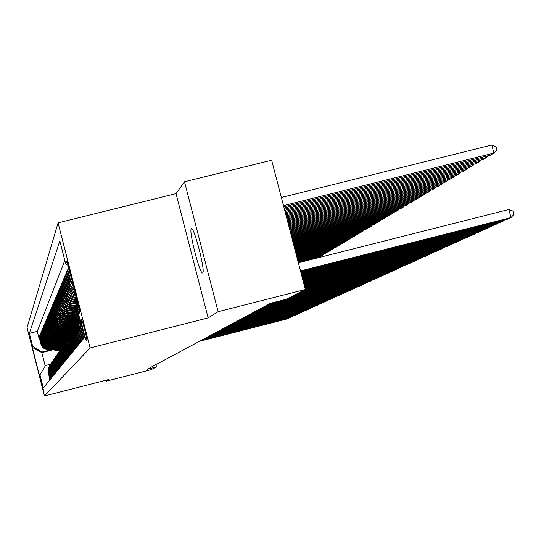 <?xml version="1.0" encoding="UTF-8"?>
<svg xmlns="http://www.w3.org/2000/svg" width="541" height="541" viewBox="0 0 541 541"><rect width="100%" height="100%" fill="white"/><g stroke="black" fill="none" stroke-linecap="round" stroke-linejoin="round"><path stroke-width="0.81" d="M202.713 272.867C205.722 271.731 193.867 225.577 191.386 228.762L191.325 228.816C188.532 230.642 200.136 275.687 202.679 272.887L202.713 272.867M43.645 390.974L40.609 379.058L43.645 390.974M58.076 222.865L27.05 327.684L44.463 396.012L90.097 347.958L58.076 222.865L176.021 193.61L208.15 317.898L218.124 311.697L184.501 181.762L176.021 193.61M184.501 181.762L271.656 160.19L305.347 289.503L412.296 262.277L412.174 261.81M49.691 380.14L48.088 370.24L48.474 367.833L49.589 365.662M48.325 372.181L50.083 379.065L50.394 378.686L48.629 371.762L48.731 368.056L50.103 364.905M48.832 371.484L50.604 378.43L50.915 378.037L49.136 371.058L49.238 367.312L50.631 364.14M49.339 370.774L51.124 377.78L51.449 377.381L49.65 370.342L49.758 366.561L51.158 363.356M49.86 370.051L51.666 377.118L51.99 376.712L50.178 369.611L50.286 365.79L51.706 362.558M50.387 369.314L52.207 376.441L52.538 376.036L50.712 368.867L50.827 365.013L52.254 361.753M50.928 368.57L52.761 375.758L53.099 375.339L51.253 368.11L51.375 364.215L52.815 360.928M51.476 367.806L53.329 375.062L53.667 374.636L51.808 367.339L51.929 363.403L53.39 360.083M52.031 367.028L53.904 374.352L54.249 373.919L52.376 366.555L52.497 362.585L53.972 359.231M52.599 366.237L54.485 373.628L54.844 373.189L52.944 365.757L53.072 361.746L54.56 358.358M53.18 365.439L55.081 372.891L55.446 372.445L53.532 364.945L53.66 360.888L55.162 357.473M53.769 364.614L55.689 372.14L56.061 371.687L54.127 364.12L54.262 360.015L55.777 356.566M54.371 363.782L56.305 371.376L56.683 370.91L54.736 363.275L54.871 359.129L56.406 355.647M54.979 362.93L56.933 370.599L57.319 370.125L55.351 362.416L55.493 358.223L57.042 354.707M55.601 362.064L57.576 369.807L57.968 369.32L55.98 361.537L56.129 357.303L57.698 353.753M56.237 361.185L58.232 368.996L58.631 368.502L56.622 360.644L56.778 356.363L58.36 352.779M56.886 360.279L58.901 368.171L59.307 367.67L57.278 359.731L57.434 355.403L59.037 351.785M57.549 359.366L59.578 367.332L59.997 366.818L57.948 358.805L58.11 354.429L59.726 350.771M58.218 358.426L60.274 366.473L60.7 365.953L58.631 357.858L58.793 353.429L60.43 349.736M58.908 357.473L60.984 365.601L61.41 365.067L59.327 356.891L59.496 352.414L61.147 348.675M59.605 356.499L61.701 364.708L62.147 364.161L60.037 355.904L60.207 351.373L61.884 347.599M60.322 355.505L62.438 363.795L62.891 363.241L60.761 354.896L60.937 350.318L62.628 346.497M61.052 354.49L63.196 362.869L63.649 362.301L61.498 353.868L61.681 349.236L63.392 345.374M61.796 353.449L63.96 361.915L64.426 361.341L62.256 352.82L62.445 348.127L64.176 344.232L56.021 342.453M62.56 352.394L64.744 360.948L65.224 360.36L63.027 351.745L63.223 346.997L64.974 343.062M63.338 351.312L65.549 359.961L66.036 359.352L63.811 350.649L64.014 345.848L65.786 341.865M64.129 350.21L66.367 358.947L66.861 358.331L64.616 349.533L64.825 344.671L66.617 340.641M64.94 349.08L67.199 357.912L67.713 357.283L65.441 348.39L65.65 343.467L67.469 339.39M65.772 347.924L68.058 356.857L68.579 356.215L66.279 347.221L66.496 342.23L68.342 338.111M66.617 346.747L68.93 355.782L69.464 355.119L67.138 346.024L67.368 340.972L69.228 336.806M67.49 345.543L69.823 354.673L70.371 354.003L68.017 344.806L68.254 339.687L70.141 335.467M68.376 344.306L70.736 353.543L71.29 352.854L68.917 343.555L69.309 337.712L71.067 334.101M69.282 343.048L71.669 352.394L72.244 351.684L69.836 342.277L70.208 341.756L70.087 337.023L72.021 332.701M70.208 341.756L72.629 351.21L73.211 350.487L70.776 340.965L71.162 340.431L71.033 335.636L72.994 331.268L63.459 329.144M71.162 340.431L73.603 350L74.205 349.256L71.743 339.626L72.136 339.079L72.007 334.223L73.995 329.8M72.136 339.079L74.611 348.762L75.219 348.005L72.731 338.253L73.13 337.692L73.001 332.776L75.016 328.292M73.13 337.692L75.639 347.491L76.261 346.713L73.738 336.847L74.151 336.272L74.022 331.295L76.065 326.757M74.151 336.272L76.687 346.193L77.329 345.395L74.78 335.406L75.199 334.818L75.071 329.773L77.14 325.175L66.306 322.808M75.199 334.818L77.769 344.86L78.425 344.042L75.841 333.925L76.274 333.33L76.139 328.218L78.242 323.559L67.747 321.246M76.274 333.33L78.871 343.494L79.547 342.656L76.93 332.411L77.37 331.795L77.241 326.615L79.371 321.902M77.37 331.795L80.007 342.088L80.697 341.236L78.046 330.862L78.499 330.226L78.134 327.373L78.472 324.512L80.244 320.597M78.499 330.226L81.17 340.654L81.88 339.775L79.189 329.266L79.655 328.617L80.305 320.84M79.655 328.617L82.36 339.18L83.091 338.274L80.366 327.63L80.846 326.967L80.623 322.071M80.846 326.967L83.584 337.665L84.335 336.739L81.603 325.912M72.379 281.753L68.382 267.849L67.753 269.337L68.7 269.1M73.752 287.129L70.093 281.083L67.334 270.317L66.719 271.771L67.645 271.541M74.692 290.801L71.54 288.177L69.715 285.29L66.313 272.732L65.718 274.145L66.617 273.915M75.456 293.783L71.899 291.727L69.255 288.596L68.004 285.56L65.326 275.071L64.737 276.451L65.623 276.235M76.105 296.319C71.426 295.183 68.389 292.309 67.003 287.711L64.359 277.357L63.791 278.703L64.643 278.487M76.666 298.517C71.229 297.908 67.686 295.007 66.029 289.807L63.412 279.589L62.857 280.901L63.696 280.691M77.16 300.431C71.054 300.485 67.03 297.624 65.076 291.856L62.492 281.76L61.951 283.038L62.77 282.835M77.586 302.088C70.905 302.919 66.421 300.174 64.149 293.851L61.6 283.876L61.072 285.127L61.863 284.924M77.965 303.575L76.829 303.859C70.1 304.86 65.569 302.176 63.243 295.792L60.72 285.946L60.207 287.163L60.984 286.967M78.33 305.016L75.781 305.658C69.133 306.652 64.656 303.995 62.357 297.692L59.868 287.961L59.368 289.151L60.125 288.962M78.695 306.429L74.759 307.416C68.193 308.397 63.77 305.773 61.491 299.545L59.037 289.935L58.543 291.092L59.287 290.909M78.256 308.005L73.759 309.134C67.267 310.108 62.898 307.511 60.653 301.357L58.225 291.856L57.745 292.985L58.469 292.809M77.207 309.695L72.785 310.818C66.367 311.772 62.046 309.209 59.828 303.129L57.427 293.736L56.961 294.838L57.664 294.662M76.186 311.352L71.831 312.455C65.488 313.401 61.221 310.865 59.023 304.853L56.649 295.569L56.196 296.651L56.879 296.475M75.185 312.975L70.898 314.057C64.629 314.99 60.409 312.488 58.239 306.544L55.892 297.361L55.446 298.422L56.115 298.253M74.205 314.558L69.992 315.619C63.791 316.546 59.618 314.071 57.468 308.194L55.148 299.119L54.715 300.147L55.371 299.985M73.251 316.106L69.099 317.154C62.966 318.067 58.841 315.619 56.717 309.81L54.425 300.83L53.999 301.844L54.641 301.682M72.318 317.614L68.227 318.649C62.161 319.555 58.083 317.134 55.98 311.386L53.715 302.507L53.295 303.494L53.924 303.339M71.405 319.095L67.375 320.116C61.376 321.016 57.339 318.615 55.263 312.928L53.018 304.15L52.612 305.117L53.228 304.962M70.513 320.543L66.543 321.55C60.606 322.436 56.616 320.069 54.56 314.443L52.342 305.753L51.943 306.7L52.545 306.551M69.633 321.963L65.731 322.95C59.855 323.829 55.906 321.489 53.87 315.917L51.679 307.322L51.287 308.248L51.875 308.1M68.781 323.349L64.934 324.323C59.118 325.195 55.209 322.876 53.201 317.371L51.023 308.864L50.644 309.77L51.219 309.621M67.943 324.708L64.149 325.668C58.394 326.534 54.526 324.235 52.538 318.784L50.387 310.372L50.015 311.258L50.577 311.116M67.125 326.04L63.385 326.987C57.691 327.839 53.863 325.567 51.889 320.177L49.765 311.846L49.393 312.712L49.948 312.576M66.32 327.346L62.634 328.279C57.001 329.124 53.207 326.872 51.26 321.537L49.15 313.286L48.791 314.138L49.332 314.003M65.535 328.617L61.897 329.543C56.318 330.382 52.565 328.157 50.638 322.869L48.555 314.706L48.203 315.538L48.731 315.403M64.764 329.875L61.18 330.781C55.655 331.613 51.943 329.408 50.029 324.174L47.966 316.093L47.622 316.911L48.142 316.776M64.007 331.099L60.47 331.998C55.006 332.816 51.327 330.639 49.434 325.452L47.392 317.452L47.053 318.257L47.561 318.128M63.27 332.302L59.781 333.188C54.364 334 50.719 331.843 48.852 326.71L46.824 318.784L46.492 319.575L46.993 319.447M62.546 333.479L59.097 334.352C53.735 335.163 50.13 333.019 48.277 327.941L46.276 320.089L45.944 320.867L46.438 320.739M61.836 334.636L58.435 335.501C53.126 336.299 49.549 334.182 47.716 329.144L45.728 321.374L45.41 322.132L45.89 322.01M61.14 335.772L57.779 336.624C52.524 337.415 48.981 335.319 47.162 330.328L45.201 322.632L44.883 323.376L45.356 323.254M60.457 336.887L57.143 337.726C51.929 338.51 48.426 336.434 46.621 331.491L44.673 323.87L44.369 324.593L44.835 324.478M59.781 337.976L56.514 338.808C51.348 339.586 47.879 337.523 46.093 332.634L44.166 325.08L43.862 325.797L44.315 325.682M59.125 339.051L55.892 339.87C50.78 340.641 47.337 338.598 45.572 333.75L43.659 326.264L43.361 326.967L43.814 326.859M58.482 340.1L55.29 340.911C50.218 341.675 46.81 339.653 45.059 334.852L43.165 327.433L42.874 328.123L43.314 328.015M57.846 341.134L54.695 341.932C49.671 342.69 46.296 340.688 44.558 335.927L42.685 328.576L42.394 329.259L42.827 329.151M57.224 342.149L54.107 342.94C49.13 343.691 45.782 341.702 44.064 336.989L42.205 329.706L41.928 330.368L42.347 330.26M56.609 343.143L53.539 343.927C48.602 344.671 45.282 342.703 43.578 338.03L41.738 330.808L41.461 331.464L41.88 331.356M56.014 344.123L52.971 344.894C48.081 345.631 44.795 343.684 43.104 339.051L41.278 331.897L41.008 332.539L41.414 332.431M55.419 345.084L52.416 345.848C47.574 346.578 44.308 344.644 42.638 340.052L40.825 332.965L40.561 333.594L40.96 333.493M54.844 346.03L51.875 346.781C47.067 347.511 43.835 345.591 42.178 341.04L40.386 334.013L40.122 334.629L40.514 334.527M54.276 346.957L51.341 347.701C46.573 348.424 43.375 346.524 41.725 342.013L39.946 335.041L39.689 335.65L40.081 335.548M53.715 347.87L50.813 348.607C46.093 349.317 42.915 347.437 41.285 342.96L39.52 336.056L39.263 336.651L39.649 336.556M218.124 311.697L305.347 289.503L286.899 299.099L270.52 303.271L147.26 369.266L156.511 366.893L155.93 364.627M81.502 319.562L81.197 320.008C80.528 320.319 86.019 341.79 86.499 340.722L86.824 340.343C87.541 340.188 81.968 318.392 81.508 319.555L81.508 319.555M53.092 349.75L41.813 352.617L45.228 366L45.552 365.479L39.953 374.879L43.294 387.978L84.545 337.408L78.614 314.233L80.068 311.792M39.953 374.879L39.493 375.603L32.318 347.437L32.71 346.456L29.376 333.378L59.841 240.887L65.752 263.994L67.023 260.83L80.095 311.907L78.614 314.233M52.531 348.627L50.502 349.141C45.802 349.851 42.644 347.978 41.021 343.528L39.263 336.651M53.167 348.769L50.502 349.141M53.065 347.728L51.023 348.248C46.283 348.965 43.097 347.072 41.461 342.581L39.689 335.65M53.613 346.815L51.551 347.336C46.769 348.059 43.557 346.152 41.907 341.621L40.122 334.629M54.174 345.882L52.092 346.409C47.27 347.139 44.024 345.219 42.36 340.647L40.561 333.594M54.742 344.935L52.639 345.469C47.777 346.199 44.504 344.265 42.82 339.653L41.008 332.539M55.317 343.968L53.194 344.509C48.291 345.246 44.991 343.292 43.294 338.646L41.461 331.464M55.906 342.987L53.762 343.535C48.812 344.279 45.485 342.304 43.774 337.618L41.928 330.368M56.501 341.993L54.343 342.541C49.346 343.292 45.985 341.303 44.261 336.57L42.394 329.259M57.109 340.972L54.932 341.527C49.887 342.284 46.499 340.275 44.754 335.501L42.874 328.123M57.731 339.937L55.527 340.499C50.441 341.263 47.02 339.234 45.261 334.412L43.361 326.967M58.367 338.882L56.142 339.444C51.01 340.221 47.554 338.172 45.775 333.303L43.862 325.797M59.01 337.807L56.764 338.375C51.578 339.153 48.095 337.09 46.303 332.181L44.369 324.593M59.666 336.712L57.393 337.286C52.166 338.071 48.643 335.988 46.837 331.031L44.883 323.376M60.335 335.596L58.043 336.177C52.761 336.969 49.211 334.865 47.385 329.861L45.41 322.132M61.011 334.46L58.699 335.041C53.37 335.846 49.779 333.723 47.939 328.664L45.944 320.867M61.708 333.297L59.368 333.892C53.985 334.696 50.367 332.553 48.507 327.447L46.492 319.575M62.418 332.113L60.051 332.715C54.621 333.526 50.962 331.363 49.082 326.209L47.053 318.257M63.141 330.909L60.754 331.511C55.263 332.336 51.571 330.145 49.671 324.945L47.622 316.911M63.879 329.679L61.464 330.287C55.919 331.119 52.186 328.908 50.272 323.653L48.203 315.538M64.629 328.421L62.188 329.036C56.589 329.882 52.822 327.643 50.888 322.335L48.791 314.138M65.393 327.143L62.932 327.765C57.272 328.61 53.464 326.358 51.51 320.996L49.393 312.712M66.178 325.831L63.689 326.466C57.975 327.319 54.127 325.04 52.146 319.623L50.015 311.258M66.983 324.499L64.46 325.134C58.685 326 54.797 323.694 52.802 318.223L50.644 309.77M67.794 323.133L65.245 323.782C59.415 324.654 55.486 322.328 53.464 316.789L51.287 308.248M68.633 321.739L66.056 322.395C60.152 323.275 56.183 320.921 54.147 315.335L51.943 306.7M69.485 320.319L66.874 320.975C60.917 321.868 56.9 319.494 54.837 313.841L52.612 305.117M70.357 318.865L67.72 319.535C61.688 320.434 57.637 318.027 55.547 312.319L53.295 303.494M71.243 317.378L68.579 318.054C62.486 318.967 58.381 316.532 56.278 310.757L53.999 301.844M72.156 315.863L69.451 316.546C63.297 317.466 59.145 315.004 57.015 309.168L54.715 300.147M73.082 314.307L70.35 314.997C64.122 315.93 59.929 313.442 57.772 307.538L55.446 298.422M74.036 312.718L71.27 313.422C64.967 314.362 60.727 311.846 58.55 305.875L56.196 296.651M75.01 311.095L72.21 311.805C65.84 312.752 61.552 310.209 59.341 304.17L56.961 294.838M76.004 309.432L73.17 310.149C66.726 311.109 62.384 308.532 60.152 302.426L57.745 292.985M77.025 307.728L74.158 308.458C67.632 309.425 63.243 306.821 60.984 300.64L58.543 291.092M78.073 305.99L75.165 306.72C68.565 307.707 64.122 305.07 61.836 298.808L59.368 289.151M78.188 304.441L76.2 304.948C69.519 305.942 65.021 303.271 62.709 296.941L60.207 287.163M77.816 302.987L77.255 303.129C70.492 304.137 65.941 301.432 63.601 295.021L61.072 285.127M64.832 260.383L37.255 331.383L38.851 337.638L39.223 337.543M50.299 349.5C45.613 350.203 42.462 348.336 40.846 343.9L39.101 337.05L38.851 337.638M77.424 301.452C70.959 301.959 66.658 299.159 64.514 293.053L61.951 283.038M76.971 299.694C71.121 299.471 67.287 296.583 65.454 291.044L62.857 280.901M76.457 297.672C71.311 296.84 67.963 293.939 66.415 288.975L63.791 278.703M75.862 295.352L71.831 293.425L68.802 290.145L67.402 286.858L64.737 276.451M75.165 292.654L71.946 290.551L69.552 287.541L65.718 274.145M74.347 289.435L72.027 287.366L70.053 284.214L66.719 271.771M73.292 285.33L70.519 280.157L67.753 269.337M45.552 365.479L50.584 364.201M106.097 380.201L106.347 381.155L151.216 369.645L156.511 366.893M106.347 381.155L109.126 379.43L44.463 396.012M208.15 317.898L90.097 347.958M51.997 349.513L42.117 352.022L41.813 352.617L32.318 347.437M68.207 265.448L65.752 263.994M81.373 325.019L81.576 325.952M80.447 321.388L80.366 327.63M80.257 320.671L78.912 324.864L79.189 329.266M79.94 321.05L77.89 325.743L78.046 330.862M78.797 322.727L76.775 327.359L76.93 332.411M77.681 324.37L75.686 328.942L75.841 333.925M76.592 325.966L74.631 330.483L74.78 335.406M75.53 327.528L73.596 331.985L73.738 336.847M74.496 329.05L72.582 333.452L72.731 338.253M73.488 330.531L71.595 334.886L71.743 339.626M72.501 331.985L70.634 336.279L70.776 340.965M71.54 333.398L69.694 337.645L69.836 342.277M70.594 334.784L68.775 338.984L68.917 343.555M60.294 334.054L69.688 336.117L67.875 340.282L68.017 344.806M59.111 335.325L68.781 337.449L67.003 341.56L67.138 346.024M67.896 338.754L66.144 342.805L66.279 347.221M67.037 340.012L65.305 344.022L65.441 348.39M66.198 341.249L64.48 345.219L64.616 349.533M65.373 342.46L63.682 346.382L63.811 350.649M64.568 343.643L62.891 347.525L63.027 351.745M63.777 344.806L62.127 348.641L62.256 352.82M63.006 345.942L61.37 349.736L61.498 353.868M62.249 347.052L60.633 350.805L60.761 354.896M61.512 348.14L59.909 351.86L60.037 355.904M60.781 349.209L59.199 352.888L59.327 356.891M60.071 350.25L58.509 353.895L58.631 357.858M59.375 351.278L57.826 354.882L57.948 358.805M58.692 352.279L57.157 355.85L57.278 359.731M58.022 353.266L56.507 356.803L56.622 360.644M57.366 354.233L55.865 357.729L55.98 361.537M56.724 355.18L55.236 358.642L55.351 362.416M56.088 356.106L54.614 359.542L54.736 363.275M55.466 357.019L54.012 360.421L54.127 364.12M54.857 357.919L53.417 361.287L53.532 364.945M54.262 358.798L52.829 362.132L52.944 365.757M53.674 359.657L52.261 362.964L52.376 366.555M53.099 360.509L51.693 363.782L51.808 367.339M52.531 361.341L51.145 364.587L51.253 368.11M51.977 362.159L50.597 365.371L50.712 368.867M51.429 362.957L50.07 366.149L50.178 369.611M50.895 363.748L49.542 366.906L49.65 370.342M50.367 364.526L49.028 367.657L49.136 371.058M49.846 365.283L48.521 368.394L48.629 371.762M37.255 331.383L29.376 333.378M32.71 346.456L42.117 352.022M49.339 366.034L48.021 369.111L48.129 372.458M39.493 375.603L45.228 366M300.512 270.933L511.042 217.57L508.898 209.495L298.382 262.764M300.695 271.643L507.262 219.281L511.042 217.57L513.95 214.364L513.098 211.139L508.898 209.495M283.498 205.648L493.94 153.042L490.288 155.22L283.815 206.845M491.803 144.988L496.016 146.712L496.868 149.931L493.94 153.042L491.803 144.988L281.374 197.499M300.877 272.346L503.536 220.965L503.353 220.268M301.06 273.043L499.864 222.628L503.536 220.965L504.415 219.998M301.236 273.726L496.246 224.265L496.07 223.589M301.411 274.395L492.675 225.881L496.246 224.265L497.098 223.332M301.587 275.065L489.159 227.477L488.983 226.821M301.756 275.714L485.69 229.046L489.159 227.477L489.99 226.564M301.925 276.363L482.268 230.594L482.099 229.959M302.088 276.999L478.893 232.123L482.268 230.594L483.079 229.709M284.12 208.028L486.69 157.363L483.147 159.48L284.424 209.191M488.225 155.734L486.69 157.363L486.379 156.193M284.722 210.341L479.651 161.563L476.202 163.619L285.019 211.47M481.138 159.98L479.651 161.563L479.346 160.427M285.31 212.586L472.8 165.647L469.453 167.642L285.594 213.681M474.254 164.106L472.8 165.647L472.509 164.538M285.878 214.763L466.146 169.61L462.886 171.558L286.155 215.832M467.559 168.116L466.146 169.61L465.862 168.542M302.257 277.621L475.566 233.631L475.397 233.009M302.412 278.243L472.279 235.119L475.566 233.631L476.357 232.765M286.426 216.887L459.667 173.472L456.496 175.365L286.696 217.922M461.047 172.018L459.667 173.472L459.39 172.43M302.575 278.852L469.04 236.586L468.878 235.977M302.73 279.454L465.842 238.033L469.04 236.586L469.811 235.748M286.967 218.949L453.365 177.232L450.274 179.071L287.23 219.957M454.711 175.811L453.365 177.232L453.094 176.217M302.886 280.042L462.69 239.46L462.535 238.872M303.034 280.63L459.58 240.867L463.441 238.642M287.487 220.951L447.231 180.89L444.222 182.682L287.744 221.932M448.543 179.511L447.231 180.89L446.967 179.903M303.19 281.205L456.503 242.26L456.354 241.685M303.339 281.773L453.473 243.633L457.24 241.462M287.995 222.906L441.253 184.454L438.325 186.199L288.245 223.859M442.531 183.108L441.253 184.454L441.003 183.487M303.481 282.341L450.477 244.992L450.335 244.431M303.629 282.896L447.522 246.324L451.194 244.214M288.488 224.806L435.431 187.923L432.577 189.62L288.732 225.739M436.682 186.611L435.431 187.923L435.187 186.983M303.772 283.443L444.607 247.65L444.465 247.102M303.914 283.978L441.727 248.948L445.311 246.892M288.975 226.652L429.757 191.304L426.977 192.961L289.212 227.565M430.974 190.026L429.757 191.304L429.52 190.391M304.049 284.512L438.886 250.24L438.744 249.712M304.184 285.039L436.073 251.511L439.569 249.502M289.442 228.458L424.225 194.598L421.513 196.221L289.672 229.343M425.415 193.353L424.225 194.598L423.995 193.712M304.319 285.56L433.3 252.769L433.165 252.248M304.455 286.074L430.562 254.006L433.97 252.045M289.902 230.216L418.835 197.817L416.185 199.392L290.125 231.075M419.992 196.599L418.835 197.817L418.606 196.951M290.348 231.927L413.574 200.954L410.991 202.49L290.564 232.772M414.704 199.764L413.574 200.954L413.351 200.109M290.781 233.597L408.441 204.011L405.919 205.512L290.997 234.422M409.544 202.855L408.441 204.011L408.225 203.186M304.59 286.581L427.857 255.23L427.728 254.73M304.718 287.082L425.185 256.441L428.513 254.527M304.847 287.575L422.548 257.638L422.42 257.144M304.975 288.062L419.938 258.814L423.184 256.948M305.097 288.542L417.361 259.984L417.233 259.504M305.225 289.022L414.812 261.134L417.983 259.315M291.207 235.227L403.43 207L400.969 208.468L291.416 236.032M77.18 303.772L78.066 303.968M404.512 205.871L403.43 207L403.214 206.195M303.528 290.449L409.814 263.399L412.905 261.621M291.619 236.823L398.534 209.915L396.134 211.348L291.829 237.6M76.159 305.564L78.614 306.105M399.596 208.812L398.534 209.915L398.332 209.13M76.964 305.361L78.506 305.706M78.445 305.449L77.471 305.232M301.682 291.41L407.353 264.515L407.238 264.055M299.856 292.356L404.925 265.617L407.948 263.873M292.025 238.371L393.76 212.762L391.413 214.162L292.228 239.136M75.158 307.322L79.148 308.201M77.235 306.794L78.885 307.16M394.795 211.687L393.76 212.762L393.557 211.998M75.943 307.119L79.047 307.802M78.986 307.559L76.443 306.997M298.057 293.296L402.524 266.699L402.409 266.253M296.272 294.223L400.151 267.775L403.106 266.077M292.424 239.886L389.094 215.548L386.795 216.914L292.613 240.637M74.185 309.033L79.669 310.243M76.207 308.519L79.412 309.229M390.102 214.493L389.094 215.548L388.898 214.797M74.949 308.837L79.574 309.858M79.507 309.614L75.436 308.715M294.514 295.136L397.804 268.836L397.689 268.404M292.776 296.042L395.485 269.891L398.379 268.228M292.809 241.367L384.529 218.266L382.291 219.599L292.999 242.097M73.231 310.703L79.852 312.164M75.206 310.203L79.926 311.244M385.517 217.239L384.529 218.266L384.34 217.536M73.975 310.514L80.034 311.846M80.027 311.623L74.455 310.392M291.051 296.941L393.192 270.926L393.084 270.5M289.347 297.82L390.927 271.954L393.753 270.331M293.181 242.814L380.073 220.924L377.882 222.229L293.371 243.524M72.298 312.34L78.878 313.787M74.225 311.846L79.365 312.982M381.04 219.916L380.073 220.924L379.883 220.207M73.028 312.15L79.06 313.482M79.175 313.286L73.488 312.035M287.67 298.7L388.688 272.968L388.573 272.549M269.668 303.724L386.47 273.969L389.229 272.387M293.553 244.228L375.718 223.521L373.574 224.799L293.736 244.924M71.385 313.936L78.966 315.606M73.272 313.455L78.722 314.659M376.664 222.534L375.718 223.521L375.528 222.824M72.095 313.753L78.871 315.247M78.817 315.018L72.555 313.638M268.113 304.556L384.272 274.963L384.171 274.558M266.571 305.381L382.108 275.944L384.813 274.395M293.912 245.607L371.451 226.064L369.354 227.308L294.088 246.29M70.492 315.498L79.439 317.466M72.338 315.031L79.202 316.539M372.377 225.097L371.451 226.064L371.275 225.381M71.189 315.315L79.351 317.114M79.297 316.891L71.635 315.207M265.049 306.192L379.965 276.918L379.856 276.519M263.548 307.004L377.841 277.878L380.485 276.356M262.06 307.802L375.745 278.831L375.643 278.439M260.586 308.586L373.669 279.765L376.259 278.284M259.125 309.371L371.613 280.698L371.511 280.319M257.685 310.142L369.584 281.618L372.113 280.164M294.263 246.96L367.285 228.545L365.236 229.769L294.439 247.622M69.62 317.019L79.906 319.291M71.426 316.566L79.676 318.385M368.191 227.605L367.285 228.545L367.109 227.876M70.303 316.85L79.818 318.947M79.764 318.73L70.736 316.742M294.608 248.285L363.207 230.98L361.199 232.177L294.777 248.934M68.761 318.514L79.98 320.989M70.533 318.067L80.136 320.184M364.093 230.053L363.207 230.98L363.031 230.324M69.431 318.345L80.163 320.712M80.224 320.522L69.857 318.236M294.946 249.577L359.21 233.36L357.249 234.53L295.109 250.213M67.923 319.974L79 322.416M69.654 319.542L79.493 321.706M360.083 232.454L359.21 233.36L359.048 232.718M68.579 319.812L79.189 322.145M79.311 321.976L68.998 319.704M256.258 310.906L367.569 282.53L367.474 282.152M254.852 311.657L365.581 283.43L368.063 282.003M295.278 250.841L355.309 235.687L353.381 236.83L295.44 251.464M67.104 321.408L78.053 323.816M68.802 320.975L78.526 323.119M356.161 234.801L355.309 235.687L355.139 235.058M78.35 323.383L68.152 321.144M253.452 312.407L363.613 284.323L363.518 283.957M252.072 313.144L361.665 285.202L364.1 283.809M295.596 252.079L351.481 237.966L349.601 239.088L295.758 252.688M67.963 322.389L77.586 324.505M352.319 237.1L351.481 237.966L351.319 237.35M66.935 322.646L77.295 324.925M77.404 324.762L67.327 322.544M250.706 313.875L359.738 286.074L359.643 285.716M249.354 314.605L357.831 286.94L360.211 285.574M295.913 253.289L347.735 240.197L345.888 241.3L296.069 253.885M65.522 324.174L76.213 326.527M67.138 323.768L76.66 325.858M348.553 239.352L347.735 240.197L347.579 239.602M66.13 324.018L76.376 326.277M76.491 326.115L66.523 323.924M248.015 315.322L355.944 287.792L355.85 287.44M246.689 316.025L354.071 288.637L356.404 287.298M296.225 254.473L344.062 242.388L342.257 243.464L296.373 255.054M64.751 325.52L75.314 327.839M66.34 325.114L75.754 327.19M344.867 241.556L344.062 242.388L343.914 241.8M65.353 325.364L75.483 327.596M75.591 327.44L65.731 325.269M245.377 316.728L352.225 289.476L352.137 289.137M244.079 317.425L350.392 290.307L352.678 288.995M242.794 318.115L348.58 291.126L348.492 290.794M241.523 318.798L346.788 291.937L349.026 290.652M240.265 319.467L344.921 292.417M239.014 320.137L343.251 293.54L345.449 292.282M296.522 255.636L340.472 244.532L338.7 245.587L296.671 256.204M63.994 326.832L74.442 329.131M65.549 326.439L74.874 328.488M341.256 243.72L340.472 244.532L340.323 243.957M64.582 326.683L74.604 328.887M74.705 328.732L64.961 326.588M296.82 256.772L336.948 246.628L335.21 247.663L296.968 257.333M63.256 328.116L73.583 330.389M64.778 327.731L74.016 329.767M337.719 245.83L336.948 246.628L336.8 246.067M63.831 327.974L73.738 330.152M73.847 330.003L64.203 327.88M297.11 257.888L333.493 248.691L331.795 249.705L297.252 258.436M62.533 329.381L72.737 331.626M64.027 329.002L73.157 331.011M334.25 247.906L333.493 248.691L333.351 248.136M63.101 329.239L72.907 331.39M237.783 320.799L341.425 294.006M236.559 321.455L339.782 295.109L341.939 293.878M297.394 258.977L330.111 250.706L328.441 251.7L297.536 259.518M61.823 330.619L71.919 332.837M63.283 330.247L72.325 332.235M330.855 249.942L330.111 250.706L329.969 250.165M62.377 330.477L72.081 332.607M72.169 332.465L62.729 330.389M235.349 322.098L337.99 295.569M234.152 322.74L336.38 296.651L338.497 295.44M297.672 260.045L326.791 252.688L325.155 253.661L297.814 260.573M61.126 331.829L71.114 334.027M62.56 331.464L71.513 333.432M327.521 251.93L326.791 252.688L326.656 252.153M61.667 331.694L71.263 333.797M71.358 333.655L62.012 331.606M232.961 323.376L334.629 297.097M231.785 324.005L333.046 298.159L335.122 296.968M297.949 261.1L323.538 254.622L321.936 255.582L298.084 261.614M60.443 333.019L70.316 335.19M61.85 332.661L70.709 334.608M324.255 253.891L323.538 254.622L323.403 254.101M60.977 332.884L70.465 334.967M70.56 334.832L61.316 332.796M230.622 324.634L331.329 298.598M229.472 325.249L329.78 299.64L331.816 298.476M298.219 262.128L320.346 256.529L318.771 257.469L298.348 262.635M59.774 334.182L69.539 336.326M61.153 333.831L69.924 335.758M321.05 255.805L320.346 256.529L320.211 256.015M69.782 335.975L60.626 333.966M228.329 325.858L328.089 300.072M227.2 326.466L326.568 301.094L328.57 299.951M60.47 334.98L69.16 336.894M59.625 335.197L68.923 337.239M69.011 337.104L59.95 335.116M226.077 327.068L324.911 301.513M224.968 327.657L323.423 302.52L325.384 301.398M58.469 336.448L68.031 338.544M59.794 336.11L68.409 338.003M58.969 336.319L68.173 338.341M68.267 338.213L59.287 336.238M223.866 328.245L321.794 302.933M222.777 328.833L320.333 303.92L322.253 302.818M57.833 337.55L67.3 339.626M59.138 337.219L67.659 339.092M58.327 337.422L67.442 339.423M67.53 339.295L58.644 337.347M221.695 329.408L318.737 304.326M220.627 329.983L317.296 305.293L319.19 304.211M57.211 338.625L66.584 340.688M58.489 338.301L66.935 340.154M57.698 338.504L66.719 340.485M66.8 340.357L58.002 338.429M219.572 330.551L315.728 305.692M218.517 331.112L314.321 306.639L316.174 305.577M56.602 339.687L65.874 341.723M57.86 339.369L66.225 341.209M57.076 339.565L66.002 341.527M66.09 341.405L57.38 339.491M217.475 331.667L312.779 307.031M216.447 332.221L311.393 307.964L313.219 306.923M56 340.729L65.177 342.744M57.238 340.417L65.522 342.237M56.467 340.614L65.312 342.548M65.393 342.426L56.764 340.532M215.426 332.769L309.885 308.35M214.412 333.31L308.526 309.263L310.311 308.242M55.412 341.75L64.494 343.745M56.622 341.445L64.839 343.244M55.872 341.635L64.629 343.555M64.704 343.434L56.163 341.56M213.411 333.844L307.038 309.641M212.417 334.379L305.699 310.541L307.457 309.533M54.837 342.757L63.831 344.725M55.283 342.642L63.953 344.543M64.034 344.421L55.567 342.568M211.43 334.906L304.245 310.913M210.456 335.427L302.926 311.799L304.657 310.811M54.262 343.738L63.169 345.692M55.432 343.44L63.5 345.212M54.709 343.63L63.297 345.51M63.378 345.395L54.986 343.555M209.482 335.947L301.493 312.164M208.522 336.461L300.208 313.029L301.905 312.062M53.708 344.712L62.526 346.639M54.851 344.414L62.844 346.166M54.141 344.597L62.655 346.463M62.729 346.348L54.418 344.529M207.575 336.975L298.794 313.388M206.628 337.476L297.53 314.24L299.2 313.286M53.16 345.658L61.897 347.572M54.283 345.374L62.208 347.112M53.586 345.55L62.012 347.396M62.087 347.288L53.857 345.483M205.695 337.976L296.143 314.598M204.769 338.477L294.899 315.437L296.536 314.497M52.619 346.592L61.268 348.492M53.728 346.314L61.579 348.032M53.038 346.49L61.383 348.316M61.458 348.208L53.302 346.423M203.849 338.964L293.533 315.782M202.936 339.457L292.309 316.607L293.925 315.68M52.085 347.511L60.653 349.391M53.174 347.234L60.957 348.945M52.497 347.41L60.775 349.222M60.842 349.114L52.761 347.342M202.036 339.937L290.97 316.945M201.137 340.417L289.766 317.756L291.356 316.85M51.564 348.418L60.058 350.277M52.633 348.147L60.355 349.838M51.97 348.316L60.166 350.108M60.24 350L52.227 348.248M200.251 340.891L288.454 318.094M199.365 341.364L287.264 318.886L288.826 318M51.05 349.303L59.463 351.143M52.105 349.04L59.76 350.717M51.449 349.202L59.571 350.981M59.645 350.879L51.706 349.141M50.813 348.607L51.023 348.248M51.341 347.701L51.551 347.336M51.875 346.781L52.092 346.409M52.416 345.848L52.639 345.469M52.971 344.894L53.194 344.509M53.539 343.927L53.762 343.535M54.107 342.94L54.343 342.541M54.695 341.932L54.932 341.527M55.29 340.911L55.527 340.499M55.892 339.87L56.142 339.444M56.514 338.808L56.764 338.375M57.143 337.726L57.393 337.286M57.779 336.624L58.043 336.177M58.435 335.501L58.699 335.041M59.097 334.352L59.368 333.892M59.781 333.188L60.051 332.715M60.47 331.998L60.754 331.511M61.18 330.781L61.464 330.287M61.897 329.543L62.188 329.036M62.634 328.279L62.932 327.765M63.385 326.987L63.689 326.466M64.149 325.668L64.46 325.134M64.934 324.323L65.245 323.782M65.731 322.95L66.056 322.395M66.543 321.55L66.874 320.975M67.375 320.116L67.72 319.535M68.227 318.649L68.579 318.054M69.099 317.154L69.451 316.546M69.992 315.619L70.35 314.997M70.898 314.057L71.27 313.422M71.831 312.455L72.21 311.805M72.785 310.818L73.17 310.149M73.759 309.134L74.158 308.458M74.759 307.416L75.165 306.72M75.781 305.658L76.2 304.948M76.829 303.859L77.255 303.129M40.846 343.9L41.021 343.528M41.285 342.96L41.461 342.581M41.725 342.013L41.907 341.621M42.178 341.04L42.36 340.647M42.638 340.052L42.82 339.653M43.104 339.051L43.294 338.646M43.578 338.03L43.774 337.618M44.064 336.989L44.261 336.57M44.558 335.927L44.754 335.501M45.059 334.852L45.261 334.412M45.572 333.75L45.775 333.303M46.093 332.634L46.303 332.181M46.621 331.491L46.837 331.031M47.162 330.328L47.385 329.861M47.716 329.144L47.939 328.664M48.277 327.941L48.507 327.447M48.852 326.71L49.082 326.209M49.434 325.452L49.671 324.945M50.029 324.174L50.272 323.653M50.638 322.869L50.888 322.335M51.26 321.537L51.51 320.996M51.889 320.177L52.146 319.623M52.538 318.784L52.802 318.223M53.201 317.371L53.464 316.789M53.87 315.917L54.147 315.335M54.56 314.443L54.837 313.841M55.263 312.928L55.547 312.319M55.98 311.386L56.278 310.757M56.717 309.81L57.015 309.168M57.468 308.194L57.772 307.538M58.239 306.544L58.55 305.875M59.023 304.853L59.341 304.17M59.828 303.129L60.152 302.426M60.653 301.357L60.984 300.64M61.491 299.545L61.836 298.808M62.357 297.692L62.709 296.941M63.243 295.792L63.601 295.021M64.149 293.851L64.514 293.053M65.076 291.856L65.454 291.044M66.029 289.807L66.415 288.975M67.003 287.711L67.402 286.858M68.004 285.56L68.416 284.681M69.032 283.349L69.451 282.449M70.093 281.083L70.519 280.157M71.175 278.757L71.453 278.148M81.759 319.866L81.197 320.008"/></g></svg>
